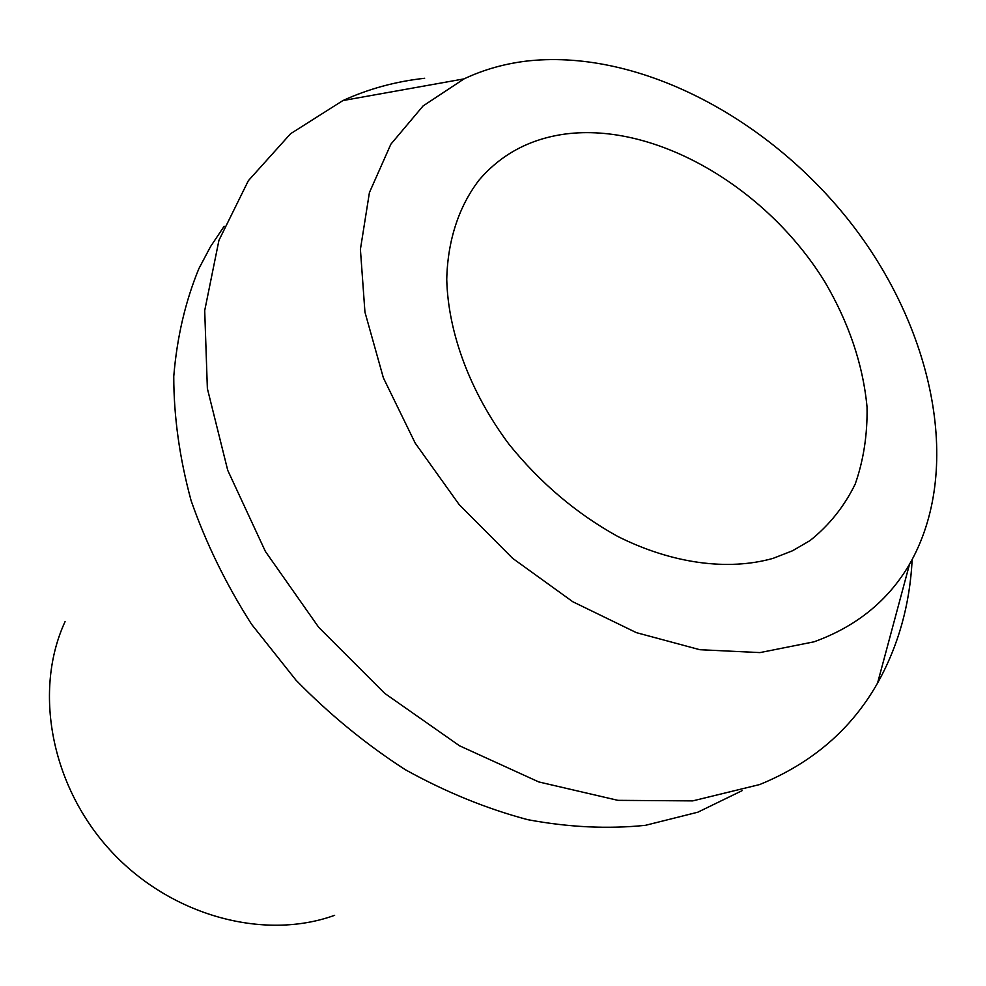 <?xml version="1.0" encoding="UTF-8"?>
<svg xmlns="http://www.w3.org/2000/svg" width="986" height="986" viewBox="0 0 986 986"><rect width="100%" height="100%" fill="white"/><g stroke="black" fill="none" stroke-linecap="round" stroke-linejoin="round"><path stroke-width="1.48" d="M565.311 134.022C529.975 138.853 501.258 154.198 479.122 180.031C459.008 206.136 447.644 240.19 446.744 279.42C448.063 332.713 470.186 392.329 509.022 444.292C540.217 482.881 576.453 513.595 617.717 536.433C672.292 563.795 728.136 571.054 773.086 558.359L792.522 550.767L810.036 540.574C829.263 525.23 844.324 506.385 855.219 484.04C863.576 460.191 867.52 434.518 867.039 407.033C862.984 364.5 848.847 322.668 824.629 281.528C766.578 187.537 655.986 122.202 565.311 134.022M813.955 641.837L759.959 652.596L699.85 649.712L636.389 632.655L572.829 601.768L512.597 558.31L459.082 504.475L415.242 443.182L383.381 377.872L364.943 312.118L360.408 249.359L369.417 192.578L390.863 144.202L423.068 105.958L464.049 78.88C484.299 69.316 506.089 63.277 529.445 60.762C641.282 49.559 771.668 119.737 853.173 226.004C934.494 332.245 962.915 471.16 909.523 564.251C888.176 600.72 856.316 626.578 813.955 641.837M424.646 78.276C395.756 81.444 368.517 88.863 342.918 100.56L290.587 133.714L248.361 180.684L218.941 240.325L204.706 310.59L207.368 388.533L227.729 470.31L265.407 551.47L318.7 627.318L384.713 693.355L459.55 745.798L538.8 781.947L617.914 800.349L692.714 800.891L759.688 784.548C812.07 763.139 851.362 729.32 877.565 683.088C898.345 645.867 909.881 604.714 912.161 559.617M742.138 790.649L697.841 812.193L645.473 825.319C607.881 829.177 568.626 827.303 527.707 819.674C486.394 808.68 445.61 792.017 405.345 769.709C366.052 744.381 329.607 714.542 296.022 680.204L251.566 624.274C226.065 584.291 205.914 543.064 191.087 500.568C179.563 458.083 173.782 416.708 173.758 376.455C176.95 337.483 185.331 301.519 198.913 268.562L210.573 246.549L224.155 226.275M65.076 621.624C33.413 690.027 50.557 785.374 110.457 850.511C170.233 915.772 263.767 941.014 334.636 915.316M464.049 78.88L342.918 100.56M909.523 564.251L877.565 683.088"/></g></svg>

